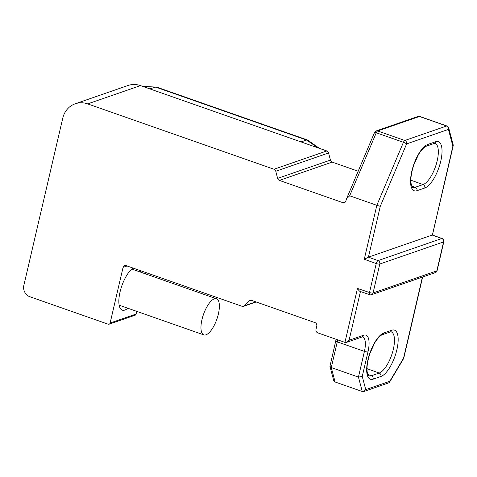 <?xml version="1.0" encoding="UTF-8"?>
<svg xmlns="http://www.w3.org/2000/svg" width="477" height="477" viewBox="0 0 477 477"><rect width="100%" height="100%" fill="white"/><g stroke="black" fill="none" stroke-linecap="round" stroke-linejoin="round"><path stroke-width="0.72" d="M360.439 291.525L349.098 340.25L346.642 342.325L344.931 342.385L317.777 332.857A2.737 2.439 70.9 0 1 315.977 329.446L316.776 326.024A2.737 2.439 -109.1 0 0 314.975 322.613L251.48 300.337A2.737 2.439 -109.1 0 0 249.984 300.325A2.737 2.439 -109.1 0 0 249.107 300.898L244.48 305.763A2.737 2.439 70.9 0 1 243.598 306.329A2.737 2.439 70.9 0 1 242.107 306.317L126.071 265.617A2.737 2.439 -109.1 0 0 124.58 265.606A2.737 2.439 -109.1 0 0 123.078 267.347L110.121 323.03A1.825 1.622 70.9 0 1 108.124 324.187L29.842 296.73A9.117 8.121 70.9 0 1 23.85 285.359L62.725 118.308A22.789 20.302 70.9 0 1 75.235 103.777A22.789 20.302 70.9 0 1 87.679 103.891L274.007 169.246A2.737 2.439 70.9 0 1 275.778 171.261L277.614 178.392A2.737 2.439 -109.1 0 0 279.391 180.401L342.885 202.671A2.737 2.439 -109.1 0 0 344.382 202.689A2.737 2.439 -109.1 0 0 345.879 200.942L346.594 198.682L349.671 195.791L376.83 205.313L403.429 142.295L376.27 132.773L349.671 195.791M335.11 381.988L333.661 380.36L329.947 366.39L331.276 367.564L358.436 377.092L364.416 351.388A18.227 6.761 109.3 0 0 362.627 336.899L362.073 336.977A2.737 2.439 -109.1 0 0 363.575 335.236A20.964 7.775 109.3 0 1 367.988 351.823L362.252 376.46L358.436 377.092L362.27 391.516L335.11 381.988L331.276 367.564L337.257 341.866A2.737 0.715 -166.9 0 1 335.766 340.834L336.1 339.284M363.856 391.498L388.314 383.025A2.737 2.439 -109.1 0 0 389.816 381.278L365.752 389.614L363.856 391.498L362.27 391.516M344.931 342.385L357.488 288.436C358.823 290.642 359.819 291.638 360.463 291.417M335.766 340.834L329.947 366.39M442.09 238.512A2.737 2.737 0 0 1 443.825 241.708A2.737 0.715 -166.9 0 1 443.562 241.928A2.737 2.439 -109.1 0 0 441.785 238.524L432.198 235.066L368.441 257.151L380.264 206.338L376.83 205.313L364.273 259.261L368.441 257.151L378.022 260.609L441.785 238.524A2.737 1.008 -70.2 0 1 442.09 238.512L432.418 235.036M432.406 235.018L452.882 146.177L448.428 129.416A2.737 2.439 -109.1 0 0 446.627 126.006A2.737 1.014 -70.7 0 1 446.931 125.994A2.737 2.737 0 0 1 448.672 127.872A2.737 2.23 165.1 0 1 448.428 129.416L406.619 143.893A2.737 0.417 -157.1 0 0 403.429 142.295A2.737 1.014 -70.7 0 1 404.818 140.482L446.627 126.006L419.468 116.477L377.659 130.96L404.818 140.482A2.737 2.439 70.9 0 1 406.619 143.893L380.264 206.338M446.931 125.994L419.778 116.466A2.737 1.014 109.3 0 0 419.468 116.477A2.737 2.439 -109.1 0 0 417.977 116.466L376.168 130.942A2.737 2.439 70.9 0 1 377.659 130.96A2.737 1.014 109.3 0 0 376.27 132.773A2.737 0.417 -157.1 0 0 374.546 132.463L346.594 198.682M432.424 235.024L453.15 145.956A2.737 0.715 -166.9 0 1 452.882 146.177A2.737 2.23 -14.9 0 0 453.132 144.632L448.672 127.872M403.494 358.776A2.737 2.737 0 0 0 403.804 358A2.737 0.715 13.1 0 1 403.536 358.221L389.816 381.278A2.737 1.216 30.8 0 1 389.769 381.838L403.494 358.776A2.737 1.216 -149.2 0 0 403.536 358.221L422.419 277.089M277.614 178.392L330.418 160.099A2.737 2.439 70.9 0 0 332.195 162.108L358.185 171.225M330.418 160.099L328.587 152.968A2.737 2.439 -109.1 0 0 326.811 150.953L140.482 85.604A22.789 20.302 -109.1 0 0 128.045 85.484L75.235 103.777M317.974 147.858L306.622 140.047L301.047 141.919M149.724 88.841L155.717 87.118A9.117 3.381 109.3 0 1 156.671 87.106L307.576 140.035A9.117 3.381 -70.7 0 0 306.622 140.047L155.717 87.118L142.76 86.397M136.851 311.398L135.933 314.093L136.583 311.302M133.107 268.086A22.789 8.449 109.3 0 0 121.677 286.301A22.789 8.449 109.3 0 0 119.709 307.242A22.789 8.449 109.3 0 0 124.825 310.062A22.789 8.449 109.3 0 0 127.8 308.225M140.471 272.099A22.789 8.449 109.3 0 0 140.077 270.531M216.504 298.769A19.14 7.095 109.3 0 0 214.352 298.84A19.14 7.095 109.3 0 0 202.636 317.08A19.14 7.095 109.3 0 0 203.834 334.89A19.14 7.095 109.3 0 0 205.981 334.818A19.14 7.095 109.3 0 0 217.703 316.579A19.14 7.095 109.3 0 0 216.504 298.769L132.952 269.463A19.14 7.095 109.3 0 0 131.491 269.356M119.071 304.755A19.14 7.095 109.3 0 0 120.282 305.584L203.834 334.89M365.752 389.614L362.252 376.46M349.098 340.25L363.575 335.236M380.956 376.454A24.583 9.117 109.3 0 0 381.481 376.246A24.583 9.117 109.3 0 0 397.013 349.122A24.583 9.117 109.3 0 0 391.712 330.233L383.884 332.946A24.583 9.117 109.3 0 0 383.365 333.155A24.583 9.117 109.3 0 0 367.827 360.272A24.583 9.117 109.3 0 0 373.133 379.161L380.956 376.454A2.737 2.439 -109.1 0 0 379.179 373.05A21.853 8.103 109.3 0 0 379.644 372.865A21.853 8.103 109.3 0 0 392.714 351.68A21.853 8.103 109.3 0 0 391.164 331.885L390.21 331.98A2.737 2.439 -109.1 0 0 391.712 330.233M367.988 351.823A2.737 0.715 -166.9 0 1 364.416 351.388L337.257 341.866A18.227 6.761 -70.7 0 0 337.674 339.839M364.273 259.261L376.234 263.578A2.737 1.008 -70.2 0 1 378.022 260.609A2.737 2.439 70.9 0 1 379.799 264.014L373.062 292.961L436.825 270.876A2.737 0.715 13.1 0 0 437.093 270.656L443.825 241.708M360.063 291.393L369.788 294.708A2.737 1.02 -71.2 0 1 369.496 292.526L376.234 263.578A2.737 0.715 -166.9 0 0 379.799 264.014L443.562 241.928L436.825 270.876A2.737 2.439 -109.1 0 1 435.322 272.617L371.565 294.703A2.737 2.439 70.9 0 0 373.062 292.961A2.737 0.715 13.1 0 1 369.496 292.526L357.488 288.436M427.744 144.471L435.567 141.764A24.583 9.117 109.3 0 1 440.873 160.654A24.583 9.117 109.3 0 1 425.335 187.771A24.583 9.117 109.3 0 1 424.816 187.98L416.987 190.693A24.583 9.117 109.3 0 1 411.687 171.803A24.583 9.117 109.3 0 1 427.219 144.68A24.583 9.117 109.3 0 1 427.744 144.471A2.737 2.439 70.9 0 1 426.241 146.218L434.07 143.505A2.737 2.439 -109.1 0 0 435.567 141.764M424.816 187.98A2.737 2.439 -109.1 0 0 423.033 184.575A21.853 8.103 109.3 0 0 423.504 184.39A21.853 8.103 109.3 0 0 436.574 163.206A21.853 8.103 109.3 0 0 435.024 143.41L434.07 143.505M426.241 146.218C423.975 146.856 419.76 151.996 418.222 155.138L413.976 164.547C411.46 172.03 410.47 178.243 411.013 183.174C412.778 189.894 412.539 186.274 412.736 187.36A21.853 8.103 109.3 0 0 415.211 187.288L423.033 184.575L410.864 180.187M411.705 186.024L415.211 187.288A2.737 2.439 70.9 0 1 416.987 190.693M140.482 85.604L87.679 103.891M274.007 169.246L326.811 150.953M328.587 152.968L275.778 171.261M332.195 162.108L279.391 180.401M342.885 202.671L345.545 201.753M145.312 273.798L145.622 272.474M136.321 313.663C135.73 314.814 135.265 315.345 134.931 315.255A1.825 1.622 -109.1 0 0 134.937 315.249A1.825 1.622 -109.1 0 0 135.933 314.093L110.121 323.03M127.067 265.969L123.078 267.347M244.48 305.763L255.779 301.846M251.033 300.23L249.107 300.898M383.884 332.946A2.737 2.439 70.9 0 1 382.387 334.687C380.121 335.325 375.9 340.465 374.362 343.613L370.116 353.016C367.6 360.505 366.61 366.712 367.159 371.649C368.918 378.368 368.679 374.749 368.876 375.828A21.853 8.103 109.3 0 0 371.356 375.757L379.179 373.05L367.004 368.655M367.85 374.493L371.356 375.757A2.737 2.439 70.9 0 1 373.133 379.161M419.778 116.466A2.737 2.737 0 0 0 417.977 116.466M346.642 342.325L362.073 336.977M376.168 130.942A2.737 2.737 0 0 0 374.546 132.463M435.322 272.617A2.737 2.737 0 0 0 437.093 270.65M403.804 358L422.652 277.006M388.314 383.025A2.737 2.737 0 0 0 389.769 381.838M369.788 294.708A2.737 2.737 0 0 0 371.565 294.703M453.15 145.956A2.737 2.737 0 0 0 453.132 144.632M145.884 272.57L145.58 273.893M109.12 324.193L134.937 315.249M256.161 301.983L243.598 306.329M319.411 148.359L307.576 140.035M156.671 87.106L142.754 86.397M382.387 334.687L390.21 331.98"/></g></svg>
